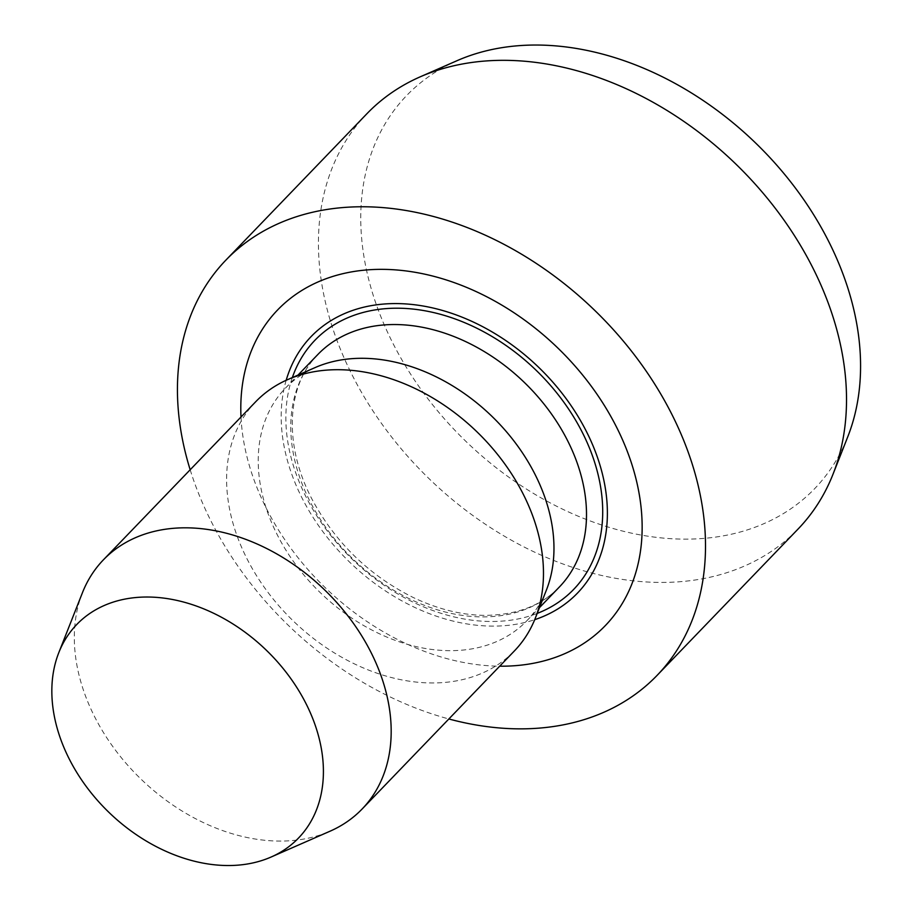 <?xml version="1.0" encoding="UTF-8"?>
<svg xmlns="http://www.w3.org/2000/svg" width="911" height="911" viewBox="0 0 911 911"><rect width="100%" height="100%" fill="white"/><g stroke="black" fill="none" stroke-linecap="round" stroke-linejoin="round"><path stroke-width="0.68" stroke-dasharray="4.55 3.42" d="M82.457 592.674A179.592 131.833 -136.1 0 0 141.285 779.383A179.592 131.833 -136.1 0 0 330.055 831.196M255.706 401.74A179.592 131.833 -136.1 0 0 293.593 621.279A179.592 131.833 -136.1 0 0 514.396 650.932M315.286 367.509A167.624 123.042 -136.1 0 0 285.382 388.188A167.624 123.042 -136.1 0 0 320.74 593.095A167.624 123.042 -136.1 0 0 526.831 620.778A167.624 123.042 -136.1 0 0 546.384 590.123M286.179 380.274A184.887 135.728 -136.1 0 0 350.12 562.599A184.887 135.728 -136.1 0 0 534.7 619.685M241.005 416.999A227.488 166.986 -136.1 0 0 499.695 666.192M190.171 469.769A299.332 219.722 -136.1 0 0 448.85 718.973M366.917 113.716A299.332 219.722 -136.1 0 0 430.049 479.63A299.332 219.722 -136.1 0 0 798.059 529.052M457.197 60.616A283.287 207.947 -136.1 0 0 466.421 441.869A283.287 207.947 -136.1 0 0 847.754 436.836M317.928 354.413A167.624 123.042 -136.1 0 0 353.274 559.32A167.624 123.042 -136.1 0 0 559.365 587.003C541.282 605.815 516.195 615.267 484.094 615.369C461.103 615.016 437.417 609.026 413.047 597.411C369.82 575.752 336.523 543.73 313.168 501.369C282.33 444.466 287.147 384.761 317.928 354.413M292.34 377.564A179.592 131.833 -136.1 0 0 352.819 559.798A179.592 131.833 -136.1 0 0 537.183 613.422M526.831 620.778L539.46 607.66M285.382 388.188L298.022 375.07"/><path stroke-width="1.37" d="M304.137 700.012A153.936 112.998 -136.1 0 0 172.885 599.575A153.936 112.998 -136.1 0 0 58.805 652.64A153.936 112.998 -136.1 0 0 109.229 812.658A153.936 112.998 -136.1 0 0 271.022 857.069A153.936 112.998 -136.1 0 0 304.137 700.012M271.022 857.069L330.055 831.196A179.592 131.833 -136.1 0 0 362.1 809.036A179.592 131.833 -136.1 0 0 368.693 647.949A179.592 131.833 -136.1 0 0 103.41 559.832A179.592 131.833 -136.1 0 0 82.457 592.674L58.805 652.64M362.1 809.036L514.396 650.932A179.592 131.833 -136.1 0 0 535.349 618.091A179.592 131.833 -136.1 0 0 520.99 489.845A179.592 131.833 -136.1 0 0 287.751 379.58A179.592 131.833 -136.1 0 0 255.706 401.74L103.41 559.832M535.349 618.091L546.384 590.123A167.624 123.042 -136.1 0 0 532.981 470.429A167.624 123.042 -136.1 0 0 315.286 367.509L287.751 379.58M534.7 619.685A184.887 135.728 -136.1 0 0 584.224 427.282A184.887 135.728 -136.1 0 0 420.609 305.595A184.887 135.728 -136.1 0 0 286.179 380.274M499.695 666.192A227.488 166.986 -136.1 0 0 613.65 421.554A227.488 166.986 -136.1 0 0 383.645 269.36A227.488 166.986 -136.1 0 0 241.005 416.999M448.85 718.973A299.332 219.722 -136.1 0 0 657.036 675.438A299.332 219.722 -136.1 0 0 668.025 406.966A299.332 219.722 -136.1 0 0 225.894 260.113A299.332 219.722 -136.1 0 0 190.171 469.769M657.036 675.438L798.059 529.052A299.332 219.722 -136.1 0 0 832.973 474.312A299.332 219.722 -136.1 0 0 809.048 260.569A299.332 219.722 -136.1 0 0 420.301 76.786A299.332 219.722 -136.1 0 0 366.917 113.716L225.894 260.113M832.973 474.312L847.754 436.836A283.287 207.947 -136.1 0 0 825.104 234.548A283.287 207.947 -136.1 0 0 457.197 60.616L420.301 76.786M539.46 607.66L559.365 587.003A167.624 123.042 -136.1 0 0 565.515 436.654A167.624 123.042 -136.1 0 0 317.928 354.413L298.022 375.07M537.183 613.422A179.592 131.833 -136.1 0 0 580.216 428.364A179.592 131.833 -136.1 0 0 424.344 310.674A179.592 131.833 -136.1 0 0 292.34 377.564"/></g></svg>
